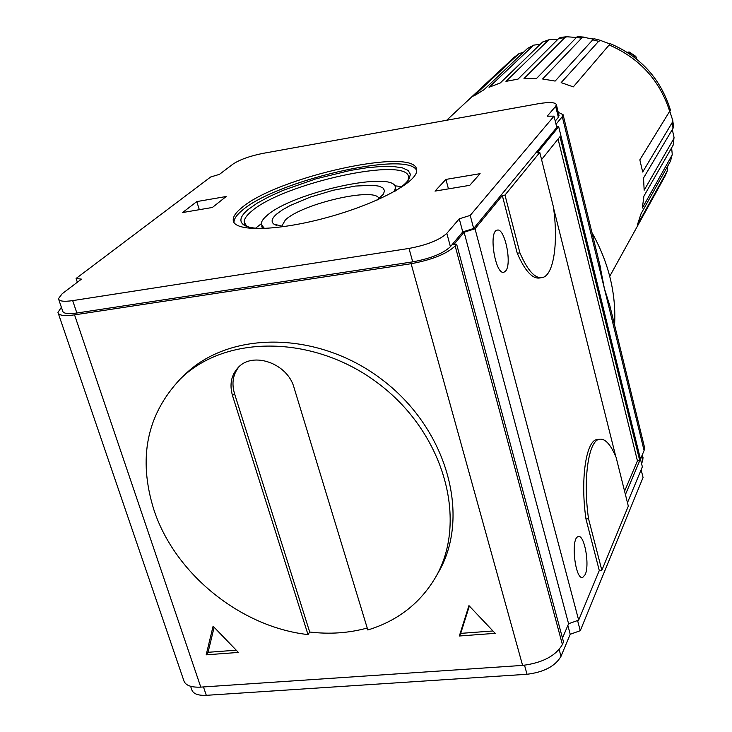 <?xml version="1.0" encoding="UTF-8"?>
<svg xmlns="http://www.w3.org/2000/svg" width="732" height="732" viewBox="0 0 732 732"><rect width="100%" height="100%" fill="white"/><g stroke="black" fill="none" stroke-linecap="round" stroke-linejoin="round"><path stroke-width="1.1" d="M591.95 232.611C608.722 262.623 616.262 293.44 614.587 325.081M599.682 264.188L604.376 288.463L644.087 450.546L644.37 446.776M556.018 124.22L562.286 116.653L563.091 114.695L558.232 112.271M206.177 654.829L238.403 652.432L213.104 626.199L206.177 654.829L208.062 652.303L236.244 650.19M190.613 686.305L191.592 689.169C192.763 693.643 197.667 695.693 206.305 695.327L527.031 674.273C543.958 672.159 555.277 666.184 560.996 656.348L570.219 634.269L580.275 630.691L643.053 477.484L641.141 469.752M641.552 463.548L642.733 460.73L642.971 457.436M241.267 208.108C235.722 212.692 233.041 216.69 233.224 220.112C233.389 231.971 276.696 231.358 327.067 217.505C377.456 203.798 418.448 181.417 416.609 170.071C416.92 145.997 276.367 176.998 241.267 208.108M459.257 218.822L470.209 215.409L554.023 116.15L547.197 116.196L555.661 106.323L556.366 104.667C555.341 102.215 549.32 101.913 538.304 103.734L262.642 153.427C249.694 156.072 239.794 159.631 232.941 164.124L219.472 174.344L210.651 176.998L76.091 278.462L81.435 279.139L62.174 293.752L58.45 298.665C58.953 301.245 63.693 301.904 72.678 300.623L408.996 248.432C426.985 245.046 439.584 240.014 446.822 233.334L459.257 218.822L462.752 231.898L450.418 246.675C443.235 253.464 430.672 258.524 412.72 261.864L76.869 313.022C67.902 314.266 63.153 313.561 62.632 310.917L58.743 299.525M445.916 179.413L480.11 173.667L469.761 185.333L434.991 191.107L445.916 179.413L448.451 188.874M226.179 196.515L212.381 207.467L182.588 212.545L196.798 201.584L226.179 196.515M76.091 278.462L77.363 282.232M555.661 106.323L558.37 117.34L558.992 115.336M558.37 117.34L555.24 121.082M554.023 116.15L556.796 127.405L473.668 228.485L462.752 231.898M470.209 215.409L473.668 228.485M61.387 307.266L57.956 312.399C58.56 315.483 64.096 316.306 74.545 314.861L411.119 263.712C432.136 259.796 446.813 253.876 455.158 245.943L456.631 244.168L453.794 244.607L464.097 232.218L475.031 228.796L502.317 195.526L517.25 253.272L519.903 252.879C527.726 270.785 535.284 279.011 542.568 277.538C553.877 274.976 558.47 242.109 553.374 206.717L539.786 152.448L504.979 195.087L502.317 195.526M539.786 152.448L537.279 152.878L558.699 126.755L556.64 126.755M640.473 459.138L644.087 450.546M627.461 502.692L642.357 466.824L558.699 126.755M588.528 518.723L601.832 570.283L628.321 506.141L616.106 457.344C610.579 444.223 604.952 438.203 599.234 439.273C588.473 441.003 582.837 479.359 588.528 518.723L585.957 518.961C580.275 479.625 585.966 441.277 596.772 439.548L598.52 439.356M601.832 570.283L599.288 570.503L578.664 620.141L568.581 623.728L562.487 638.112M58.313 313.424L183.641 680.055C184.986 685.216 190.695 687.568 200.778 687.119L522.602 665.406C542.449 662.89 555.716 655.927 562.396 644.517L563.503 641.891L456.631 244.168M464.097 232.218L568.581 623.728M459.339 635.998L495.198 633.336L468.947 605.62L459.339 635.998L460.712 633.381L492.956 630.966M307.998 634.589C240.654 627.068 174.783 573.787 153.903 509.82C137.872 458.433 146.647 414.852 180.228 379.085L184.391 375.058C230.04 329.739 319.802 330.718 383.714 380.887C448.011 430.562 470.96 517.35 438.203 572.708L435.32 577.731C419.939 603.507 397.439 620.919 367.821 629.978L294.044 387.649C287.676 363.365 252.668 351.012 238.056 367.674C231.202 375.26 229.354 384.575 232.52 395.619L307.998 634.589L309.7 632.027C329.766 634.415 348.944 633.079 367.226 628.029M585.957 518.961L599.288 570.503M504.979 195.087L519.903 252.879M505.785 270.84L504.009 272.194C495.473 275.662 488.198 231.385 497.119 230.177C504.558 227.167 512.226 263.31 505.785 270.84M585.188 574.602L582.773 577.374C575.123 580.522 570.402 537.617 578.262 536.648C584.337 534.049 589.937 564.829 585.188 574.602M625.43 494.585L639.741 460.62L637.435 460.867L558.058 139.062M624.579 491.19L637.435 460.867M639.741 460.62L559.98 136.674L541.57 159.585M553.548 207.998L615.758 456.512M378.993 198.683C376.111 186.596 302.279 203.496 285.334 219.984L281.582 226.472M377.346 199.937L383.412 194.136L384.547 190.741L383.111 188.069L379.222 186.212L373.082 185.251L355.386 186.056L333.152 190.265L310.121 197.146L290.119 205.564L282.351 209.919L276.586 214.128C271.782 218.374 270.858 221.686 273.832 224.074L283.659 226.664M394.374 191.546L395.399 187.804C395.957 169.595 291.492 192.571 266.704 215.775C262.889 219.078 261.059 221.97 261.223 224.459L264.536 228.558M261.214 223.8L255.578 228.21M401.676 186.569L394.63 185.8M407.971 180.566L408.548 177.409C408.968 155.523 282.25 183.439 251.222 211.548C246.364 215.638 244.021 219.207 244.204 222.263L246.913 226.426M394.923 191.235C401.831 186.898 406.452 182.954 408.804 179.404L410.442 174.381L408.182 170.465L402.234 167.802L392.965 166.466L380.85 166.484L366.458 167.829L350.399 170.419L315.977 178.837L283.083 190.375L268.9 196.771L257.078 203.24L248.166 209.498C240.526 215.931 238.916 220.963 243.326 224.587C246.885 227.213 253.739 228.549 263.904 228.594M416.636 170.483C408.2 149.978 275.543 180.758 242.008 210.542C236.564 215.062 233.883 219.024 233.975 222.427M196.798 201.584L199.324 209.691M577.575 620.535L580.275 630.691M567.858 625.43L570.219 634.269M610.012 306.397L604.376 288.463L562.286 116.653M239.071 366.695C232.996 374.189 231.468 383.138 234.487 393.542L309.7 632.027M540.939 277.776L539.987 277.913C532.676 279.386 525.091 271.169 517.25 253.272M180.228 379.085C226.032 333.618 316.197 334.661 380.439 385.096C445.074 435.028 468.178 522.191 435.32 577.731M475.031 228.796L578.664 620.141M214.128 627.26L208.062 652.303M469.349 606.05L460.712 633.381M557.903 39.29L549.778 39.464L548.177 40.397L505.958 81.371L518.027 79.12L558.845 38.339L560.492 37.396M575.91 37.433L566.724 36.756L564.711 37.744L524.002 78.553L536.51 78.48L577.31 36.609M592.746 39.839L594.018 38.704C595.674 39.83 584.566 37.561 583.944 37.103L581.702 38.046L542.604 78.974L555.14 81.078L592.746 39.839L598.611 41.321L600.871 40.434C601.32 40.955 611.321 44.542 610.278 43.664C640.665 56.684 660.712 78.818 670.43 110.065L639.841 159.86L642.687 172.029L672.251 122.464L672.717 120.286L669.89 111.593M598.611 41.321L561.151 82.624L573.312 86.87L610.278 43.664M672.717 120.286L673.577 126.691L673.037 128.301L643.529 177.968L644.16 190.21L673.532 139.144L674.035 137.396L672.296 129.546M674.035 137.396L673.266 144.936L643.922 196.094L642.348 208.034L671.82 155.541L672.26 154.379L671.61 147.837M672.26 154.379L670.521 161.104L641.067 213.68L637.362 224.944L667.2 171.123L667.767 166.018M667.419 170.657L665.04 176.092L609.747 276.303M446.666 120.258L514.23 57.242L518.961 53.656L473.732 96.075L483.834 89.844L527.498 48.449L533.674 45.155L489.022 87.282L500.285 82.963L542.595 42.008L549.778 39.464M507.212 63.821L467.528 100.879M523.536 52.201L518.961 53.656M540.298 44.231L533.674 45.155M627.406 52.448L629.218 52.027L635.651 56.273L634.58 56.007L633.857 56.931M629.136 53.582L629.749 52.814L629.218 52.027M635.577 58.249L636.3 57.325L635.651 56.273M636.3 57.325L636.181 58.725M627.589 52.567L628.111 51.917M446.822 233.334L450.418 246.675M408.996 248.432L412.72 261.864M72.678 300.623L76.869 313.022M455.158 245.943L562.396 644.517M411.119 263.712L522.602 665.406M74.545 314.861L200.778 687.119M641.653 456.329L642.733 460.73M203.469 686.945L206.305 695.327M524.524 665.242L527.031 674.273M559.157 649.549L560.996 656.348M232.52 395.619L234.487 393.542M558.845 38.339L564.711 37.744M575.736 37.607L581.702 38.046M609.308 45C639.832 58.386 659.999 80.621 669.817 111.712M672.251 122.464L673.037 128.301M673.532 139.144L673.266 144.936M671.82 155.541L670.521 161.104M667.2 171.123L664.921 176.302M514.01 57.435L518.521 54.022M527.498 48.449L532.612 45.887M542.595 42.008L548.177 40.397M629.749 52.814L634.58 56.007M600.725 268.47L563.091 114.695M559.065 115.647L556.366 104.667M596.772 439.548L599.234 439.273M503.488 272.277L504.009 272.194M582.096 577.429L582.773 577.374M276.476 225.401L273.832 224.074M261.699 226.042L262.468 228.585M395.399 187.804L396.14 190.466M244.204 222.263L244.799 224.212M246.62 226.225L243.326 224.587M233.224 220.112L233.892 222.281M643.108 457.994L642.312 454.755M644.526 447.408L609.225 303.185M560.282 37.423L566.724 36.756M577.182 36.6L583.944 37.103M594.009 38.714L600.871 40.434"/></g></svg>
